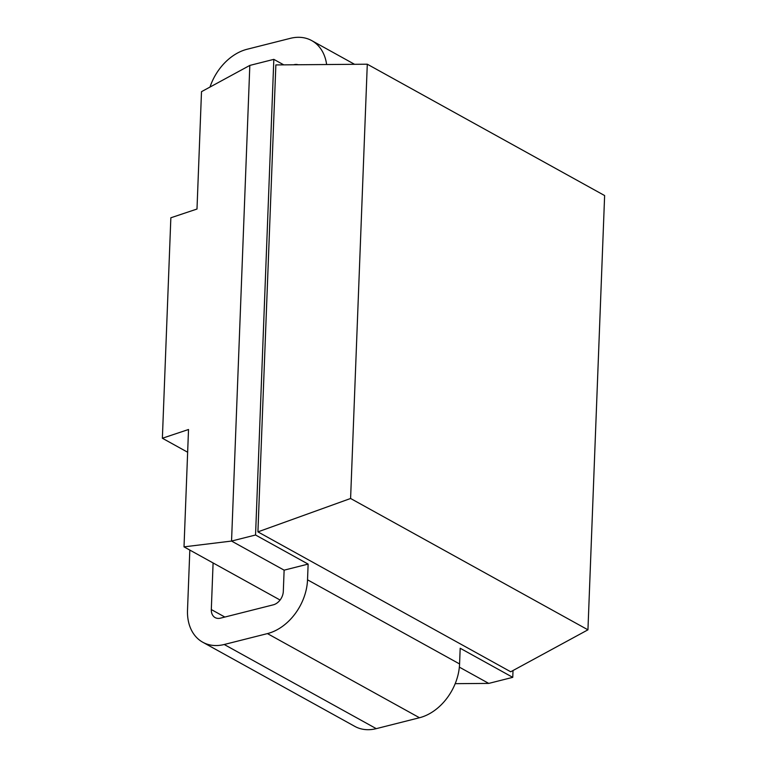 <?xml version="1.0" encoding="UTF-8"?>
<svg xmlns="http://www.w3.org/2000/svg" width="767" height="767" viewBox="0 0 767 767"><rect width="100%" height="100%" fill="white"/><g stroke="black" fill="none" stroke-linecap="round" stroke-linejoin="round"><path stroke-width="1.15" d="M455.195 683.665L488.752 683.407L512.759 677.347L460.181 648.249L459.577 663.954A47.803 35.081 119 0 1 419.482 717.739L376.271 728.65A47.803 35.081 119 0 1 354.814 726.387L202.766 642.238A47.803 35.081 -61 0 0 224.223 644.501L267.434 633.6A47.803 35.081 -61 0 0 307.529 579.814L308.133 564.1L255.555 535.002L273.829 59.356L249.821 65.416L201.5 91.676L196.994 209.036L170.849 217.78L162.374 438.245L187.647 452.233M513.018 670.531L512.759 677.347M308.133 564.1L284.126 570.159L283.311 591.386A11.956 8.773 119 0 1 273.292 604.827L220.484 618.154A11.956 8.773 119 0 1 215.115 617.588A11.956 8.773 119 0 1 211.309 609.554L213.092 562.959M293.684 64.783L294.039 64.696A11.956 8.773 119 0 1 298.21 64.754M326.627 64.533A47.803 35.081 -61 0 0 311.747 40.613A47.803 35.081 -61 0 0 290.3 38.35L247.089 49.261A47.803 35.081 -61 0 0 209.995 87.054M189.823 550.083L187.512 610.11A47.803 35.081 -61 0 0 202.766 642.238M283.771 64.859L273.829 59.356M257.923 531.876L275.861 64.927L367.288 64.207L350.596 498.483L257.923 531.876L510.717 671.777L587.944 629.822L604.626 195.556L367.288 64.207M587.944 629.822L350.596 498.483M249.821 65.416L231.548 541.061L255.555 535.002M488.752 683.407L459.356 667.137M284.126 570.159L231.548 541.061L184.013 546.861L280.089 600.034M162.374 438.245L188.519 429.501L184.013 546.861M307.529 579.814L459.577 663.954M267.434 633.6L419.482 717.739M224.223 644.501L376.271 728.65M224.846 617.052L211.309 609.554M311.747 40.613L354.575 64.313"/></g></svg>
